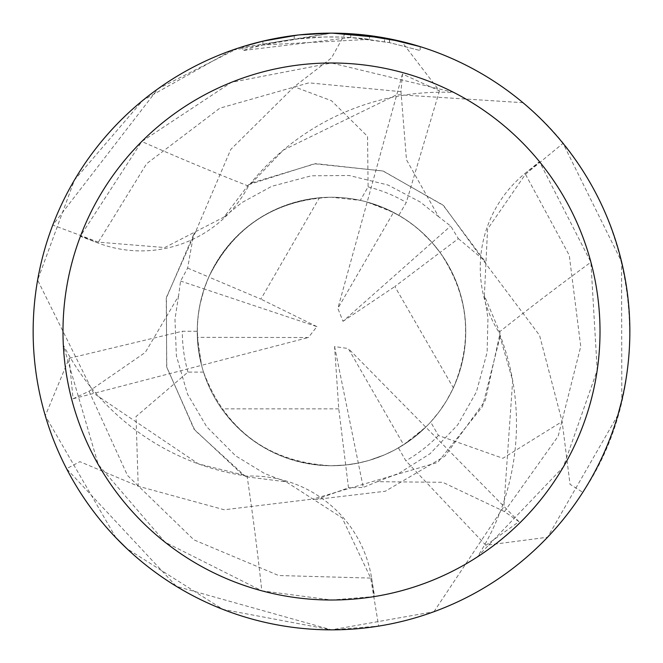 <?xml version="1.0" encoding="UTF-8"?>
<svg xmlns="http://www.w3.org/2000/svg" width="663" height="663" viewBox="0 0 663 663"><rect width="100%" height="100%" fill="white"/><g stroke="black" fill="none" stroke-linecap="round" stroke-linejoin="round"><path stroke-width="0.5" stroke-dasharray="3.31 2.49" d="M453.84 92.48L331.5 62.993A268.515 268.515 0 0 1 600.015 331.5A268.515 268.515 0 0 1 331.5 600.015L374.612 596.526L371.578 577.879A121.329 121.329 0 0 0 247.084 476.125A4375.883 978.48 104.2 0 1 261.827 590.816L331.5 600.015A268.515 268.515 0 0 1 62.985 331.5A268.515 268.515 0 0 1 331.5 62.993L231.47 82.32L141.766 141.501L80.613 235.829L80.422 236.326L98.091 243.023A121.329 121.329 0 0 0 248.459 186.079A246.677 246.677 0 0 1 453.84 92.48A268.515 268.515 0 0 1 539.467 161.648L524.831 173.607A121.329 121.329 0 0 0 498.957 332.296A246.677 246.677 0 0 1 477.335 556.961A268.515 268.515 0 0 1 374.612 596.526M477.335 556.961L563.326 466.984L597.197 370.286L590.907 262.183L539.467 161.648M338.76 408.847L221.757 408.847C249.155 445.536 285.736 464.506 331.5 465.757A134.257 134.257 0 0 1 197.243 331.5A134.257 134.257 0 0 1 331.5 197.243A134.257 134.257 0 0 1 465.757 331.5A134.257 134.257 0 0 1 331.5 465.757L345.688 465.003L358.302 463.056L369.051 460.404L384.664 454.785L394.642 449.986L404.19 444.384L413.24 438.011L425.754 427.113L403.626 444.74L348.299 348.539L334.566 346.567L338.76 408.847L348.498 487.794L316.558 499.405L385.302 491.25L444.856 456.26L485.308 400.56L500.101 333.033L484.363 295.615L487.578 229.083L525.444 174.261L563.036 143.349L621.571 261.711L621.819 400.253M453.351 387.863C473.283 340.334 468.84 295.201 440.025 252.462L394.85 286.54L453.351 387.863A134.257 134.257 0 0 1 403.626 444.74M115.959 537.784L45.299 415.776L69.143 358.318L73.063 398.778L89.074 391.236L145.305 352.409L178.529 296.112L180.585 281.054L187.646 268.076L193.563 234.611L195.693 231.602L230.782 149.432L294.181 86.745L331.5 57.954L345.125 33.465A298.35 298.35 0 0 1 401.621 41.512L439.453 90.889L402.458 74.049L400.982 91.685L406.485 159.8L438.641 216.718L450.649 226.025L458.357 238.639L440.025 252.462L432.027 242.509L424.353 234.536L416.049 227.218L407.173 220.605L397.783 214.746L387.938 209.682L377.711 205.447L367.169 202.074L393.507 212.425L337.857 308.436L343.011 321.306L432.027 242.509L440.025 252.462L447.227 263.435L453.318 275.062L458.249 287.228L461.962 299.817L464.431 312.712L465.633 325.782L465.55 338.909L464.191 351.962L461.556 364.824L457.677 377.363L452.597 389.463L446.356 401.016L439.022 411.897L430.66 422.016L438.442 435.5L502.902 458.282L562.116 421.552M319.384 197.789C268.258 204.295 231.387 230.716 208.787 277.035L260.882 299.121L319.384 197.789A134.257 134.257 0 0 1 393.507 212.425M401.621 41.512A298.35 298.35 0 0 0 345.125 33.465L331.483 33.15A298.35 298.35 0 0 1 629.85 331.5A298.35 298.35 0 0 1 331.5 629.85A298.35 298.35 0 0 1 33.15 331.5A298.35 298.35 0 0 1 331.5 33.15L231.959 50.247L142.818 100.395L74.455 180.046L37.617 280.084L93.632 393.234L198.486 463.918L242.592 474.791L245.874 476.738L286.151 481.827L342.158 517.878L370.7 578.086L378.672 626.096L331.492 629.85L433.917 611.717A298.342 298.342 0 0 1 378.672 626.096M369.498 35.587L332.553 33.158L317.743 33.473L298.74 34.957L273.628 38.819L248.94 44.802L242.857 46.625L242.857 50.537C284.261 37.634 326.469 33.904 369.498 39.341L369.498 35.587M334.542 33.167L346.26 33.515M369.498 39.341L262.871 44.985A294.621 294.621 0 0 1 294.215 39.25L323.643 36.987L341.876 37.07L360.158 38.28L389.537 42.656L420.16 50.537L389.413 42.631L350.735 37.509L350.735 33.772L385.907 38.156M420.16 46.634L420.16 50.537L420.16 46.634L384.499 37.899L384.499 41.694M359.089 34.435L363.307 34.857M287.22 36.457L262.871 41.156L262.88 44.985L262.88 41.156A298.35 298.35 0 0 1 294.215 35.495L294.215 39.25L294.215 35.495L297.853 35.056M307.276 34.136L332.553 33.158M350.735 37.509L242.857 50.537M389.413 42.631L389.413 38.827L389.413 42.631M289.781 36.084L304.905 34.343M247.084 476.125A246.677 246.677 0 0 1 63.333 345.067L98.257 464.531L165.062 542.21L261.827 590.816M63.333 345.067A268.515 268.515 0 0 1 80.422 236.326M248.459 186.079A4375.883 978.48 -135.8 0 1 141.766 141.501M498.957 332.296A4375.883 978.48 -15.8 0 1 590.907 262.183M334.566 346.567L363.266 487.421L348.498 487.794M617.916 415.021L547.58 537.221L485.896 545.301L518.98 521.673L348.299 348.539M187.646 268.076L208.787 277.035L204.171 288.935L201.096 299.568L198.908 310.417L197.624 321.414L197.251 332.478L197.781 343.533L199.232 354.506L201.577 365.321L197.367 337.343L308.345 337.533L316.914 326.627L204.171 288.935L208.787 277.035C234.047 226.381 274.954 199.787 331.5 197.243L360.307 200.375L368.098 186.883L367.542 136.412L331.5 100.735L294.173 86.754M221.757 408.847A134.257 134.257 0 0 1 197.367 337.343M402.458 74.057L337.857 308.436M343.011 321.306L394.85 286.54M485.896 545.301L405.872 460.818L398.43 447.881L412.759 438.376L425.754 427.113L413.24 438.011L404.19 444.384L394.642 449.986L384.664 454.785L369.051 460.404L358.302 463.056L345.688 465.003L331.5 465.757C268.631 462.169 225.975 430.958 203.533 372.117A134.257 134.257 0 0 1 197.243 331.276L198.312 348.44L201.577 365.321L308.345 337.533M316.914 326.627L260.882 299.121M73.063 398.778L201.577 365.321L199.232 354.506L197.781 343.533L197.317 326.942L198.154 315.903L199.886 304.972L204.171 288.935L180.585 281.054M331.5 465.757A134.257 134.257 0 0 1 197.243 331.5A134.257 134.257 0 0 1 331.5 197.243A134.257 134.257 0 0 1 465.757 331.5A134.257 134.257 0 0 1 331.5 465.757M332.37 33.158L334.384 33.167M335.345 33.175L358.202 34.352M316.558 499.405L312.886 499.065L224.243 509.764L138.194 486.203L79.9 461.672L66.582 468.716L176.366 586.349L331.492 629.85L223 609.421L126.799 548.55M193.563 234.603L166.247 298.217L166.778 367.294L194.789 430.171L245.874 476.747M195.693 231.602L166.405 297.372L166.653 366.813L194.01 429.127L242.592 474.791M458.357 238.63L484.38 260.493L485.921 263.833L539.549 335.345L562.125 421.56L570.039 484.313L582.794 492.319C661.384 376.327 640.798 199.041 522.966 102.699L396.971 94.635L283.333 150.095L251.865 182.864L248.534 184.728L223.986 217.066L164.764 247.548L98.356 242.161L52.791 225.064L157.927 88.842L238.44 48.034L331.5 33.15M485.921 263.841L443.605 205.588L383.338 171.087L315.696 163.62L251.865 182.864M484.388 260.493L442.95 205.033L382.858 170.955L314.403 163.769L248.526 184.72M518.98 521.673L504.444 511.579L442.702 482.299L377.338 481.678L363.266 487.421M433.917 611.717L503.897 506.64L512.681 380.487L500.043 336.854L500.093 333.041M500.043 336.854L482.531 406.502L437.729 462.434L312.903 499.073M69.151 358.318L182.325 331.251L197.243 331.276M522.966 102.699A298.342 298.342 0 0 1 563.036 143.349M37.617 280.084A298.342 298.342 0 0 1 52.791 225.064M203.533 372.117L187.96 372.117L136.006 416.555L138.211 486.194M66.582 468.716A298.35 298.35 0 0 1 45.299 415.776A298.35 298.35 0 0 0 66.582 468.716M582.794 492.319A298.35 298.35 0 0 1 547.58 537.221A298.35 298.35 0 0 0 582.794 492.319M430.66 422.016A134.257 134.257 0 0 1 398.43 447.881M439.453 90.889L406.303 202.439L398.828 215.342L383.421 207.693L367.169 202.074L382.874 207.461L392.91 212.11L402.54 217.58L411.682 223.821L420.276 230.79L432.027 242.509L450.649 226.025M360.307 200.375A134.257 134.257 0 0 1 398.828 215.342M371.578 577.879A4331.57 968.568 104.2 0 1 374.089 596.617M98.091 243.023A4331.57 968.568 -135.8 0 1 80.613 235.829M524.831 173.607A4331.57 968.568 -15.8 0 1 539.798 162.062M89.066 391.245L127.47 475.412L193.928 539.864L278.651 575.517L370.716 578.086M400.974 91.676L308.883 82.85L219.834 108.177L146.606 163.72L98.339 242.169M504.46 511.579L558.147 436.246L580.738 346.459L569.252 255.263L525.444 174.245M187.96 372.117A149.175 149.175 0 0 1 182.325 331.251M438.442 435.5A149.175 149.175 0 0 1 405.872 460.818M368.098 186.883A149.175 149.175 0 0 1 406.303 202.439M389.537 38.852L389.537 42.656M178.521 296.104L174.974 319.334L176.383 355.799L187.513 394.104L206.707 426.773L235.622 455.829L264.661 473.564L286.151 481.835M438.649 216.718L420.301 202.024L388.012 185.018L349.277 175.513L311.386 175.786L271.772 186.303L241.896 202.58L223.986 217.058M377.338 481.686L399.225 473.142L430.105 453.683L457.702 424.892L476.407 391.941L487.114 352.376L487.951 318.356L484.371 295.607"/><path stroke-width="0.99" d="M331.5 62.985A268.515 268.515 0 0 1 600.015 331.5A268.515 268.515 0 0 1 331.5 600.015A268.515 268.515 0 0 1 62.985 331.5A268.515 268.515 0 0 1 331.5 62.985M331.5 33.15A298.35 298.35 0 0 1 629.85 331.5A298.35 298.35 0 0 1 331.5 629.85A298.35 298.35 0 0 1 33.15 331.5A298.35 298.35 0 0 1 331.5 33.15L332.37 33.158M359.089 34.435L334.542 33.167M346.26 33.515L350.735 33.772M385.907 38.156L420.16 46.625M384.499 37.899L332.561 33.158M363.307 34.857L369.498 35.587M297.853 35.056L262.871 41.156L242.857 46.625M299.253 34.899L330.447 33.158L299.253 34.899M287.22 36.457L289.781 36.084M304.905 34.343L307.276 34.136M334.384 33.167L335.345 33.175M358.202 34.352L401.621 41.512M126.799 548.55L115.959 537.784M621.819 400.253L617.916 415.021"/></g></svg>
